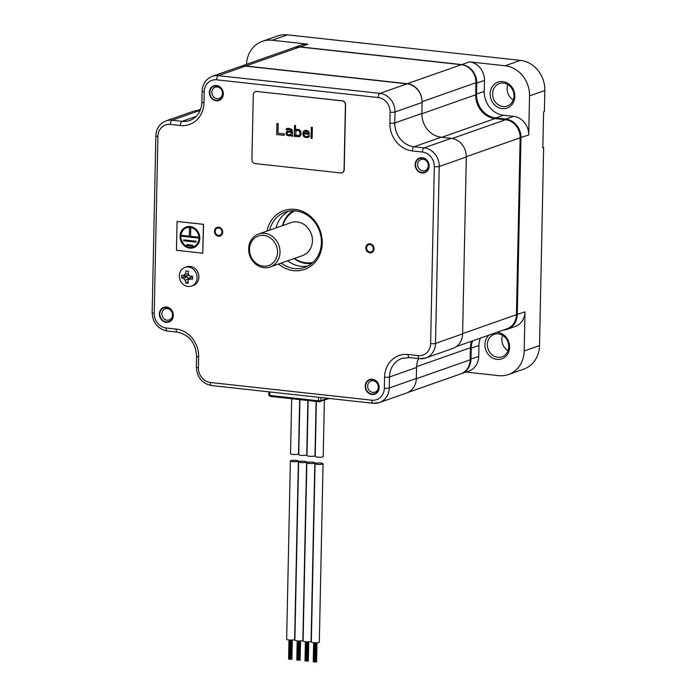 <?xml version="1.0" encoding="UTF-8"?>
<svg xmlns="http://www.w3.org/2000/svg" width="697" height="697" viewBox="0 0 697 697"><rect width="100%" height="100%" fill="white"/><g stroke="black" fill="none" stroke-linecap="round" stroke-linejoin="round"><path stroke-width="1.05" d="M245.736 65.988L299.762 46.987A16.676 14.75 70.6 0 0 293.881 47.649L240.021 66.598A16.676 14.75 70.6 0 1 245.736 65.988L407.301 83.692A16.676 14.75 70.6 0 1 421.363 96.787M471.468 341.269A21.99 19.455 -109.4 0 0 470.405 347.733L470.153 359.8A16.676 14.75 70.6 0 1 460.708 373.897L407.841 392.489M299.762 46.987L461.327 64.69A16.676 14.75 70.6 0 1 475.955 82.725L475.702 94.801A21.99 19.455 -109.4 0 0 494.992 118.577L505.517 119.736A16.676 14.75 70.6 0 1 520.145 137.771L516.442 314.678A16.676 14.75 70.6 0 1 507.007 328.766L456.352 346.583M299.666 399.616L298.525 453.869A3.999 0.732 -178.8 0 1 292.775 454.409A3.999 0.732 -178.8 0 1 290.536 453.703L291.686 398.736M292.627 461.614A3.999 0.732 -178.8 0 1 290.388 460.909A3.999 0.732 -178.8 0 1 296.138 460.377A3.999 0.732 -178.8 0 1 298.377 461.074A3.999 0.732 -178.8 0 1 292.627 461.614M298.377 461.074L294.639 639.428A3.999 0.732 -178.8 0 1 288.889 639.959A3.999 0.732 -178.8 0 1 286.65 639.262L290.388 460.909M299.919 399.642L298.76 454.61A3.999 0.732 1.2 0 0 300.999 455.307A3.999 0.732 1.2 0 0 306.75 454.775L307.891 400.514M304.362 461.275A3.999 0.732 1.2 0 0 298.612 461.815A3.999 0.732 1.2 0 0 300.851 462.512A3.999 0.732 1.2 0 0 306.602 461.98A3.999 0.732 1.2 0 0 304.362 461.275M298.612 461.815L294.875 640.16A3.999 0.732 1.2 0 0 297.114 640.865A3.999 0.732 1.2 0 0 302.864 640.334L306.602 461.98M308.144 400.54L306.994 455.507A3.999 0.732 1.2 0 0 309.224 456.213A3.999 0.732 1.2 0 0 314.974 455.672L316.116 401.42M312.587 462.181A3.999 0.732 1.2 0 0 306.837 462.712A3.999 0.732 1.2 0 0 309.076 463.418A3.999 0.732 1.2 0 0 314.826 462.878A3.999 0.732 1.2 0 0 312.587 462.181M306.837 462.712L303.099 641.066A3.999 0.732 1.2 0 0 305.338 641.763A3.999 0.732 1.2 0 0 311.089 641.231L314.826 462.878M316.368 401.446L315.218 456.413A3.999 0.732 1.2 0 0 317.449 457.11A3.999 0.732 1.2 0 0 323.208 456.579L324.384 400.191M320.82 463.078A3.999 0.732 1.2 0 0 315.061 463.618A3.999 0.732 1.2 0 0 317.301 464.315A3.999 0.732 1.2 0 0 323.051 463.784A3.999 0.732 1.2 0 0 320.82 463.078M315.061 463.618L311.332 641.963A3.999 0.732 1.2 0 0 313.563 642.669A3.999 0.732 1.2 0 0 319.322 642.137L323.051 463.784M477.384 104.21A22.722 20.1 -109.4 0 0 486.628 115.606M503.722 329.925A17.225 15.238 -109.4 0 0 507.512 329.176A17.225 15.238 -109.4 0 0 517.261 314.617L520.964 137.71A17.225 15.238 -109.4 0 0 505.856 119.082L495.82 117.985A21.99 19.455 70.6 0 1 476.53 94.2L476.757 83.213A17.225 15.238 -109.4 0 0 461.649 64.577L300.085 46.873A17.225 15.238 -109.4 0 0 294.012 47.562A17.225 15.238 -109.4 0 0 293.001 47.962M466.04 372.067L498.599 375.631A27.854 24.639 -109.4 0 0 508.418 374.524A27.854 24.639 -109.4 0 0 524.179 350.992L524.998 311.899L516.442 314.652M460.186 374.08A17.225 15.238 -109.4 0 0 461.231 373.758L468.968 371.031A17.225 15.238 -109.4 0 0 478.717 356.481L478.944 345.494L471.207 348.212A21.99 19.455 70.6 0 1 472.575 340.877M480.32 338.158A21.99 19.455 -109.4 0 0 478.944 345.494M507.512 329.176L515.249 326.449A17.225 15.238 -109.4 0 0 524.998 311.899M496.944 332.312A13.748 12.154 70.6 0 1 509.585 347.219A13.748 12.154 70.6 0 1 496.961 359.382A13.748 12.154 70.6 0 1 484.903 344.518A13.748 12.154 70.6 0 1 488.989 335.109M469.386 61.859A17.225 15.238 -109.4 0 1 484.502 80.486L484.267 91.473A21.99 19.455 -109.4 0 0 503.556 115.258L513.593 116.355A17.225 15.238 -109.4 0 1 528.709 134.991L529.528 95.898A27.854 24.639 -109.4 0 0 505.09 65.771L469.386 61.859L461.588 64.725M490.157 93.746A13.748 12.154 70.6 0 1 502.781 81.584A13.748 12.154 70.6 0 1 514.839 96.447A13.748 12.154 70.6 0 1 502.215 108.61A13.748 12.154 70.6 0 1 490.157 93.746M294.012 47.562L301.749 44.835A17.225 15.238 -109.4 0 1 307.821 44.155L272.118 40.243A27.854 24.639 -109.4 0 0 262.299 41.341A27.854 24.639 -109.4 0 0 246.555 64.298M502.607 335.353A11.91 10.533 -109.4 0 0 501.866 339.308A11.91 10.533 -109.4 0 0 508.008 350.713M508.74 346.757A11.91 10.533 70.6 0 1 502.006 356.82A11.91 10.533 70.6 0 1 487.36 344.414A11.91 10.533 70.6 0 1 494.095 334.351A11.91 10.533 70.6 0 1 508.74 346.757M507.86 84.581A11.91 10.533 -109.4 0 0 507.12 88.536A11.91 10.533 -109.4 0 0 513.262 99.941M513.994 95.986A11.91 10.533 70.6 0 1 507.259 106.049A11.91 10.533 70.6 0 1 492.605 93.642A11.91 10.533 70.6 0 1 499.348 83.579A11.91 10.533 70.6 0 1 513.994 95.986M262.299 41.341L277.624 35.956A27.854 24.639 70.6 0 1 287.434 34.85L520.406 60.378A27.854 24.639 70.6 0 1 544.845 90.505L544.401 111.572L543.599 111.851L542.841 147.886L543.651 147.598L539.504 345.599A27.854 24.639 70.6 0 1 523.735 369.14L508.418 374.524M542.85 147.433L543.651 147.598M461.231 373.758A17.225 15.238 -109.4 0 0 470.98 359.199L471.207 348.212L470.388 348.247M294.413 258.43A27.488 24.317 -109.4 0 0 313.031 262.36M270.131 266.977L302.542 255.572A17.451 15.439 -109.4 0 0 312.422 240.822A17.451 15.439 -109.4 0 0 290.954 222.639L258.543 234.044A17.451 15.439 -109.4 0 0 248.663 248.785A17.451 15.439 -109.4 0 0 270.131 266.977A17.451 15.439 -109.4 0 0 280.011 252.227A17.451 15.439 -109.4 0 0 258.543 234.044M294.805 210.816A27.488 24.317 -109.4 0 0 282.834 225.497M249.509 249.256A15.622 13.818 -109.4 0 0 263.213 266.149A15.622 13.818 -109.4 0 0 277.554 252.331A15.622 13.818 -109.4 0 0 263.849 235.429A15.622 13.818 -109.4 0 0 249.509 249.256M159.386 313.894A7.772 6.874 70.6 0 1 166.522 307.028A7.772 6.874 70.6 0 1 173.344 315.427A7.772 6.874 70.6 0 1 166.2 322.302A7.772 6.874 70.6 0 1 159.386 313.894M372.329 379.238A7.772 6.874 70.6 0 1 379.142 387.645A7.772 6.874 70.6 0 1 372.006 394.519A7.772 6.874 70.6 0 1 365.193 386.112A7.772 6.874 70.6 0 1 372.329 379.238M216.514 85.496A7.772 6.874 70.6 0 1 223.336 93.903A7.772 6.874 70.6 0 1 216.201 100.777A7.772 6.874 70.6 0 1 209.379 92.37A7.772 6.874 70.6 0 1 216.514 85.496M415.185 164.588A7.772 6.874 70.6 0 1 422.321 157.714A7.772 6.874 70.6 0 1 429.143 166.113A7.772 6.874 70.6 0 1 422.007 172.987A7.772 6.874 70.6 0 1 415.185 164.588M266.942 231.082A31.156 27.558 70.6 0 1 294.909 209.379A31.156 27.558 70.6 0 1 322.232 243.07A31.156 27.558 70.6 0 1 293.62 270.636A31.156 27.558 70.6 0 1 278.504 264.032M215.207 231.343A3.755 3.319 -109.4 0 0 221.951 232.084A3.755 3.319 -109.4 0 0 215.207 231.343M373.322 248.672A3.755 3.319 -109.4 0 0 366.57 247.932A3.755 3.319 -109.4 0 0 373.322 248.672M269.626 230.141A29.318 25.937 70.6 0 1 285.343 212.062A29.318 25.937 70.6 0 1 295.676 210.895A29.318 25.937 70.6 0 1 320.986 236.806A29.318 25.937 70.6 0 1 304.798 267.387A29.318 25.937 70.6 0 1 294.465 268.545A29.318 25.937 70.6 0 1 281.179 263.083M307.943 266.01A29.318 25.937 70.6 0 1 300.921 266.28A29.318 25.937 70.6 0 1 287.626 260.817M276.073 227.875A29.318 25.937 70.6 0 1 288.654 211.174M203.968 102.816A25.658 22.696 70.6 0 1 180.401 125.512L170.364 124.406A13.565 11.997 -109.4 0 0 157.914 136.403L154.211 313.319A13.565 11.997 -109.4 0 0 166.104 327.982L176.141 329.08A25.658 22.696 70.6 0 1 198.645 356.829L198.418 367.816A13.565 11.997 -109.4 0 0 210.311 382.479L371.876 400.191A13.565 11.997 -109.4 0 0 384.335 388.194L384.561 377.199A25.658 22.696 70.6 0 1 408.12 354.503L418.156 355.601A13.565 11.997 -109.4 0 0 430.615 343.604L434.318 166.696A13.565 11.997 -109.4 0 0 422.426 152.033L412.389 150.935A25.658 22.696 70.6 0 1 389.884 123.186L390.111 112.2A13.565 11.997 -109.4 0 0 378.218 97.536L216.654 79.824A13.565 11.997 -109.4 0 0 204.195 91.821L203.968 102.816A3.668 0.671 -178.8 0 1 201.912 102.171C201.285 111.398 197.26 117.505 189.845 120.468A21.99 19.455 70.6 0 1 182.091 121.339L172.054 120.241A17.225 15.238 -109.4 0 0 165.982 120.921L193.078 111.389A17.225 15.238 70.6 0 1 199.15 110.71L200.022 110.806M212.271 76.339L239.359 66.807A17.225 15.238 70.6 0 1 245.431 66.128L406.996 83.832A17.225 15.238 70.6 0 1 422.103 102.459L421.877 113.454A21.99 19.455 -109.4 0 0 441.166 137.231L451.203 138.337A17.225 15.238 70.6 0 1 466.31 156.964L462.608 333.872A17.225 15.238 70.6 0 1 452.858 348.43L425.771 357.953A17.225 15.238 -109.4 0 0 435.52 343.403L439.223 166.496A17.225 15.238 -109.4 0 0 424.116 147.86L414.079 146.762A21.99 19.455 70.6 0 1 394.79 122.977L395.016 111.99A17.225 15.238 -109.4 0 0 379.909 93.363L218.335 75.659A17.225 15.238 -109.4 0 0 212.271 76.339C205.955 78.961 202.574 83.91 202.147 91.176L201.912 102.171M418.566 358.589A21.99 19.455 -109.4 0 0 416.553 367.467L416.327 378.454A17.225 15.238 70.6 0 1 406.578 393.012L379.482 402.544A17.225 15.238 -109.4 0 0 389.231 387.985L389.466 376.999A21.99 19.455 70.6 0 1 401.908 358.415L409.339 357.578L419.376 358.676L425.771 357.953A17.225 15.238 -109.4 0 1 419.699 358.641M428.298 165.651A5.942 5.254 70.6 0 1 424.943 170.669A5.942 5.254 70.6 0 1 417.642 164.483A5.942 5.254 70.6 0 1 420.997 159.465A5.942 5.254 70.6 0 1 428.298 165.651M373.095 380.762A5.942 5.254 70.6 0 1 378.227 386.007A5.942 5.254 70.6 0 1 374.942 392.193A5.942 5.254 70.6 0 1 372.851 392.428A5.942 5.254 70.6 0 1 367.728 387.183A5.942 5.254 70.6 0 1 371.004 380.998A5.942 5.254 70.6 0 1 373.095 380.762M172.499 314.966A5.942 5.254 70.6 0 1 169.144 319.984A5.942 5.254 70.6 0 1 161.843 313.798A5.942 5.254 70.6 0 1 165.198 308.78A5.942 5.254 70.6 0 1 172.499 314.966M217.29 87.012A5.942 5.254 70.6 0 1 222.413 92.257A5.942 5.254 70.6 0 1 219.137 98.451A5.942 5.254 70.6 0 1 217.046 98.686A5.942 5.254 70.6 0 1 211.914 93.442A5.942 5.254 70.6 0 1 215.199 87.247A5.942 5.254 70.6 0 1 217.29 87.012M172.943 315.384A7.327 6.482 -109.4 0 0 163.934 307.752A7.327 6.482 -109.4 0 0 159.779 313.938A7.327 6.482 -109.4 0 0 168.796 321.578A7.327 6.482 -109.4 0 0 172.943 315.384M378.75 387.602A7.327 6.482 -109.4 0 0 369.741 379.961A7.327 6.482 -109.4 0 0 365.585 386.155A7.327 6.482 -109.4 0 0 374.603 393.796A7.327 6.482 -109.4 0 0 378.75 387.602M428.742 166.069A7.327 6.482 -109.4 0 0 419.733 158.437A7.327 6.482 -109.4 0 0 415.586 164.631A7.327 6.482 -109.4 0 0 424.595 172.264A7.327 6.482 -109.4 0 0 428.742 166.069M222.935 93.86A7.327 6.482 -109.4 0 0 213.927 86.219A7.327 6.482 -109.4 0 0 209.78 92.413A7.327 6.482 -109.4 0 0 218.788 100.046A7.327 6.482 -109.4 0 0 222.935 93.86M222.691 232.162A4.583 4.051 70.6 0 1 220.104 236.03A4.583 4.051 70.6 0 1 214.467 231.265A4.583 4.051 70.6 0 1 217.063 227.388A4.583 4.051 70.6 0 1 222.691 232.162M365.829 247.853A4.583 4.051 70.6 0 1 368.425 243.976A4.583 4.051 70.6 0 1 374.062 248.751A4.583 4.051 70.6 0 1 371.466 252.619A4.583 4.051 70.6 0 1 365.829 247.853M193.269 285.456A9.897 8.756 -109.4 0 0 198.872 277.092A9.897 8.756 70.6 0 0 186.7 266.785L184.923 267.413A9.897 8.756 70.6 0 1 197.094 277.72A9.897 8.756 -109.4 0 1 191.492 286.084L193.269 285.456M184.923 267.413A9.897 8.756 70.6 0 0 179.329 275.768A9.897 8.756 -109.4 0 0 191.492 286.084M185.803 282.999A14.593 8.808 -80.7 0 1 185.263 280.403L183.694 278.46A14.593 5.28 175.6 0 1 181.621 277.85A14.306 8.634 -80.7 0 1 181.612 276.526A14.306 8.634 -80.7 0 1 181.673 275.193L183.755 275.42L185.402 273.834A14.593 8.808 -80.7 0 1 186.047 270.976L188.478 271.246A14.593 3.441 93.8 0 0 188.19 274.139L189.758 276.073L192.66 276.395A14.306 3.372 93.8 0 0 192.616 277.737A14.306 3.372 93.8 0 0 192.599 279.053A14.593 5.28 175.6 0 1 189.697 279.122L188.286 279.828L188.051 280.708A14.593 3.441 93.8 0 0 188.225 283.27A14.306 5.175 175.6 0 1 185.803 282.999L188.103 281.762M192.651 276.421L190.995 276.239M188.356 275.054L186.918 275.794L184.252 275.498L184.235 276.439L186.901 276.735L188.469 278.669L188.451 279.575M189.514 277.964L190.978 277.179L192.625 277.362M181.673 275.193L184.252 275.498M181.621 277.85L184.235 276.439M186.047 270.976L188.469 271.272M202.783 253.168L203.55 224.286L177.064 221.463L176.463 250.284L202.783 253.168L203.393 224.347L177.064 221.463M199.795 238.391A10.995 9.723 -109.4 0 0 186.282 226.943A10.995 9.723 -109.4 0 0 180.053 236.231A10.995 9.723 -109.4 0 0 193.574 247.688A10.995 9.723 -109.4 0 0 199.795 238.391M180.88 236.318A10.08 8.913 -109.4 0 0 193.269 246.825A10.08 8.913 -109.4 0 0 198.976 238.304A10.08 8.913 -109.4 0 0 186.578 227.806A10.08 8.913 -109.4 0 0 180.88 236.318M189.288 236.161L182.056 235.368L182.03 236.266L197.826 237.999L197.843 237.102L190.603 236.309L190.778 228.381L189.453 228.233L189.288 236.161L189.54 228.241M183.607 239.873L183.59 240.77L196.092 242.147L196.11 241.24L183.607 239.873M186.805 244.56L186.787 245.457L192.712 246.102L192.729 245.205L186.805 244.56M186.317 226.926A10.995 9.723 -109.4 0 0 180.14 236.205A10.995 9.723 -109.4 0 0 193.618 247.67M186.622 227.788A10.08 8.913 70.6 0 1 186.665 227.78A10.08 8.913 70.6 0 1 199.054 238.278A10.08 8.913 70.6 0 1 193.348 246.79A10.08 8.913 70.6 0 1 193.313 246.808M182.135 235.377L182.117 236.239L197.826 237.965M183.686 239.881L183.668 240.744L196.092 242.103M186.883 244.569L186.866 245.431L192.712 246.067M255.442 91.629A3.668 3.241 70.6 0 1 256.81 91.446L342.366 100.83A3.668 3.241 70.6 0 1 345.581 104.794L344.222 169.641A3.668 3.241 70.6 0 1 342.061 172.769M256.644 91.507A3.668 3.241 -109.4 0 0 253.281 94.748L251.922 159.604A3.668 3.241 -109.4 0 0 255.137 163.568L340.694 172.943A3.668 3.241 -109.4 0 0 344.057 169.702L345.416 104.846A3.668 3.241 -109.4 0 0 342.201 100.882L256.81 91.446M276.944 123.508L276.718 134.521L284.254 135.349L284.289 133.937L277.998 133.249L278.199 123.648L276.944 123.508M292.635 136.263L292.339 130.6L291.729 129.354L288.602 128.309L286.711 128.57L286.058 129.442L287.094 130.025L287.739 129.389L289.839 129.381L291.285 130.478L291.276 131.184L287.704 131.027L286.432 131.829L285.979 133.423L286.781 135.157L289.281 135.898L291.198 134.93L291.59 136.15L292.635 136.263L291.625 136.142L291.224 134.922M300.721 131.045L299.492 129.738L297.401 129.276L295.484 130.47L295.589 125.556L294.543 125.443L294.308 136.446L295.362 136.56L295.389 135.157L297.244 136.769L299.98 136.368L301.078 134.373L300.721 131.045M302.768 133.615L303.352 136.028L304.38 137.082L307.725 137.684L309.215 136.673L309.442 135.758L306.061 136.795L304.206 135.418L303.822 133.737L309.477 134.355L308.693 131.454L306.41 130.261L304.519 130.522L303.448 131.35L302.768 133.615L303.387 136.02L304.406 137.074L307.752 137.675M312.117 138.398L312.352 127.394L311.306 127.272L311.071 138.285L312.117 138.398L311.106 138.276L311.332 127.281M291.25 132.125L291.006 133.972L289.307 134.965L287.216 134.26L287.251 132.622L288.95 131.872L291.285 132.108L291.259 133.519L290.361 134.608M295.816 134.739L295.894 130.984L297.375 130.444L299.466 131.141L300.058 132.622L299.588 135.148L297.27 135.601L295.816 134.739M304.049 132.587L306.183 131.175L308.057 132.081L308.449 133.301L304.049 132.587M276.979 123.517L276.744 134.512L284.254 135.331M287.713 131.027L286.023 132.709L286.197 134.373L288.061 135.749L290.353 135.767M287.739 129.389L290.71 129.703L291.276 131.184M287.138 128.379L286.092 129.424L287.103 130.008M288.105 132.012L291.285 132.108M295.389 135.157L296.443 136.429L299.362 136.76M294.578 125.443L294.343 136.438L295.362 136.551M296.573 129.415L295.484 130.47M296.539 130.592L298.664 130.574L299.902 131.881L300.067 134.016L298.952 135.549M304.537 130.513L303.483 131.332L302.803 133.606M303.822 133.737L309.477 134.338M308.423 135.645L307.534 136.725M305.338 131.315L307.464 131.533L308.475 133.293M416.318 378.741L470.153 359.8M416.588 366.666L470.405 347.733M462.616 333.61L516.442 314.678M466.319 156.703L520.145 137.771M452.222 138.485L505.517 119.736M441.776 137.3L494.992 118.577M421.868 113.733L475.702 94.801M422.103 101.666L475.955 82.725M407.301 83.692L461.327 64.69M300.024 47.013L307.821 44.155M470.161 359.234L478.717 356.481M520.154 137.745L528.709 134.991M505.586 119.745L505.856 119.082L513.593 116.355M495.55 118.638L495.82 117.985L503.556 115.258M475.711 94.234L484.267 91.473M475.946 83.248L484.502 80.486M272.118 40.243L287.434 34.85M505.09 65.771L520.406 60.378M529.528 95.898L544.845 90.505M524.179 350.992L539.504 345.599M282.468 225.628A28.586 25.292 70.6 0 1 293.001 210.755M311.664 263.553A28.586 25.292 70.6 0 1 294.047 258.561M210.311 382.479A3.668 1.577 96.3 0 0 211.522 385.554L373.087 403.267L379.482 402.544A17.225 15.238 -109.4 0 1 373.418 403.223M371.876 400.191A3.668 1.577 96.3 0 0 373.087 403.267M384.335 388.194A3.668 0.671 1.2 0 0 389.231 387.985L416.327 378.454M384.561 377.199A3.668 0.671 1.2 0 0 389.466 376.999L416.553 367.467M408.12 354.503A3.668 1.577 96.3 0 0 409.339 357.578M418.156 355.601A3.668 1.577 96.3 0 0 419.376 358.676M430.615 343.604A3.668 0.671 1.2 0 0 435.52 343.403L462.608 333.872M434.318 166.696A3.668 0.671 1.2 0 0 439.223 166.496L466.31 156.964M422.426 152.033A3.668 1.577 -83.7 0 1 424.116 147.86L451.203 138.337M412.389 150.935A3.668 1.577 -83.7 0 1 414.079 146.762L441.166 137.231M389.884 123.186A3.668 0.671 1.2 0 0 394.79 122.977L421.877 113.454M390.111 112.2A3.668 0.671 1.2 0 0 395.016 111.99L422.103 102.459M378.218 97.536A3.668 1.577 -83.7 0 1 379.909 93.363L406.996 83.832M216.654 79.824A3.668 1.577 -83.7 0 1 218.335 75.659L245.431 66.128M204.195 91.821A3.668 0.671 -178.8 0 1 202.147 91.176M180.401 125.512A3.668 1.577 -83.7 0 1 182.091 121.339L196.266 116.355M170.364 124.406A3.668 1.577 -83.7 0 1 172.054 120.241L199.15 110.71M157.914 136.403A3.668 0.671 -178.8 0 1 155.867 135.758L152.155 312.674C152.791 322.885 157.853 329.01 167.315 331.058L177.352 332.155C189.175 334.691 195.587 342.706 196.598 356.184L196.362 367.171C196.998 377.382 202.06 383.516 211.522 385.554M154.211 313.319A3.668 0.671 -178.8 0 1 152.155 312.674M166.104 327.982A3.668 1.577 96.3 0 0 167.315 331.058M176.141 329.08A3.668 1.577 96.3 0 0 177.352 332.155M198.645 356.829A3.668 0.671 -178.8 0 1 196.598 356.184M198.418 367.816A3.668 0.671 -178.8 0 1 196.362 367.171M318.764 401.681L270.253 396.366A1.098 0.47 96.3 0 1 270.148 396.375A1.098 0.47 96.3 0 1 269.791 395.46L268.763 395.138L270.157 396.375L318.851 401.716A1.098 0.47 96.3 0 0 318.947 401.707L319.932 401.664A1.098 0.976 70.6 0 0 320.942 400.688L318.485 400.792A1.098 0.47 96.3 0 0 318.851 401.716L329.289 398.466M318.564 397.29L318.485 400.792L269.791 395.46L269.861 391.949M327.747 398.292L320.942 400.688L321.003 397.551M185.263 280.403L188.469 278.669M189.697 279.122L190.978 277.179M183.755 275.42L186.918 275.794M185.402 273.834L188.181 274.165M183.694 278.46L186.901 276.735M196.772 110.649L200.631 109.29M289.299 640.003L288.898 659.005M288.967 639.968L288.567 658.996M290.065 640.055L289.664 659.423M289.734 640.038L289.325 659.414M292.296 640.038L291.895 659.327M291.965 640.055L291.564 659.318M291.52 640.073L291.128 658.909M291.189 640.081L290.797 658.9M290.797 640.073L290.396 659.162M290.466 640.073L290.065 659.162M297.523 640.9L297.122 659.902M297.192 640.874L296.791 659.893M300.52 640.944L300.119 660.233M300.189 640.961L299.788 660.225M298.299 640.952L297.889 660.32M297.959 640.935L297.558 660.32M299.754 640.979L299.353 659.806M299.414 640.979L299.022 659.798M299.022 640.979L298.621 660.068M298.691 640.97L298.29 660.059M305.748 641.806L305.356 660.808M305.417 641.771L305.016 660.8M308.754 641.841L308.344 661.131M308.414 641.859L308.013 661.122M306.523 641.859L306.114 661.226M306.183 641.841L305.783 661.218M307.978 641.876L307.586 660.712M307.647 641.876L307.246 660.704M307.246 641.876L306.846 660.965M306.915 641.867L306.514 660.965M313.972 642.704L313.58 661.706M313.641 642.678L313.241 661.697M316.978 642.747L316.569 662.037M316.638 642.765L316.238 662.028M314.748 642.756L314.338 662.124M314.417 642.739L314.007 662.124M315.471 642.782L315.079 661.871M315.14 642.773L314.739 661.862M316.203 642.773L315.811 661.61M315.872 642.782L315.48 661.601M165.982 120.921C159.665 123.543 156.294 128.492 155.867 135.758M268.833 391.836L268.763 395.138M188.295 279.811L189.61 277.824"/></g></svg>

